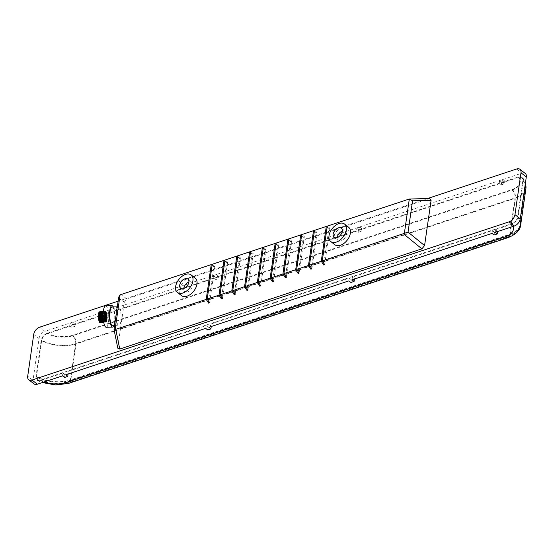 <?xml version="1.0" encoding="UTF-8"?>
<svg xmlns="http://www.w3.org/2000/svg" width="554" height="554" viewBox="0 0 554 554"><rect width="100%" height="100%" fill="white"/><g stroke="black" fill="none" stroke-linecap="round" stroke-linejoin="round"><path stroke-width="0.42" stroke-dasharray="2.77 2.08" d="M100.011 317.186L99.886 316.438L100.011 317.186M106.368 316.999L106.243 316.251L106.368 316.999M100.309 317.885L100.184 317.137L100.309 317.885M106.666 317.705L106.541 316.95L106.666 317.705M100.593 318.564L100.468 317.816L100.593 318.564M106.95 318.377L106.825 317.629L106.95 318.377M100.89 319.263L100.766 318.515L100.89 319.263M107.254 319.076L107.123 318.328L107.254 319.076M105.17 314.18L105.038 313.432L105.17 314.18M105.468 314.88L105.343 314.132L105.468 314.88M99.395 315.738L99.27 314.991L99.395 315.738M105.752 315.558L105.627 314.804L105.752 315.558M99.692 316.445L99.568 315.697L99.692 316.445M106.049 316.258L105.925 315.51L106.049 316.258M100.17 316.085L100.039 315.337L100.17 316.085M106.527 315.898L106.403 315.15L106.527 315.898M100.468 316.791L100.343 316.036L100.468 316.791M106.825 316.604L106.7 315.849L106.825 316.604M100.752 317.463L100.627 316.715L100.752 317.463M107.109 317.276L106.984 316.528L107.109 317.276M101.05 318.162L100.925 317.414L101.05 318.162M107.407 317.975L107.282 317.227L107.407 317.975M105.329 313.079L105.198 312.331L105.329 313.079M105.627 313.779L105.495 313.031L105.627 313.779M99.554 314.644L99.429 313.889L99.554 314.644M105.911 314.457L105.786 313.702L105.911 314.457M99.852 315.344L99.727 314.596L99.852 315.344M106.209 315.157L106.084 314.409L106.209 315.157M100.322 315.004L100.198 314.257L100.322 315.004M106.68 314.817L106.555 314.07L106.68 314.817M100.62 315.711L100.496 314.963L100.62 315.711M106.977 315.524L106.853 314.776L106.977 315.524M100.911 316.382L100.78 315.635L100.911 316.382M107.268 316.196L107.137 315.448L107.268 316.196M99.408 312.352L99.325 313.107L99.187 312.504M105.779 312.698L105.655 311.95L105.779 312.698M99.713 313.564L99.582 312.809L99.713 313.564M106.07 313.377L105.939 312.629L106.07 313.377M100.011 314.263L99.879 313.516L100.011 314.263M106.368 314.076L106.236 313.329L106.368 314.076M100.482 313.903L100.357 313.155L100.482 313.903M106.839 313.723L106.714 312.968L106.839 313.723M100.78 314.61L100.655 313.862L100.78 314.61M107.137 314.423L107.012 313.675L107.137 314.423M99.852 311.923L99.768 312.678L99.63 312.131M106.23 312.276L106.098 311.528L106.23 312.276M100.17 313.162L100.039 312.414L100.17 313.162M106.527 312.975L106.396 312.227L106.527 312.975M99.166 320.932L99.395 321.465M105.752 321.278L105.627 320.531L105.752 321.278M99.464 321.68L99.692 322.165M106.049 321.978L105.925 321.23L106.049 321.978M105.135 319.831L105.011 319.083L105.135 319.831M98.847 320.233L99.076 320.718M105.433 320.537L105.308 319.783L105.433 320.537M99.554 320.364L99.422 319.616L99.554 320.364M105.911 320.177L105.786 319.429L105.911 320.177M99.852 321.064L99.727 320.316L99.852 321.064M106.209 320.877L106.084 320.129L106.209 320.877M100.135 321.742L100.011 320.988L100.135 321.742M106.493 321.555L106.368 320.801L106.493 321.555M105.011 318.058L104.879 317.31L105.011 318.058M98.702 318.46L98.937 318.917M105.295 318.73L105.17 317.982L105.295 318.73M105.592 319.436L105.468 318.688L105.592 319.436M99.706 319.284L99.582 318.536L99.706 319.284M106.063 319.097L105.939 318.349L106.063 319.097M100.004 319.983L99.879 319.236L100.004 319.983M106.361 319.803L106.236 319.049L106.361 319.803M100.295 320.662L100.163 319.914L100.295 320.662M106.652 320.475L106.52 319.727L106.652 320.475M100.593 321.362L100.461 320.614L100.593 321.362M106.95 321.175L106.825 320.427L106.95 321.175M104.865 316.279L104.741 315.531L104.865 316.279M98.577 316.673L98.806 317.165M105.163 316.978L105.038 316.23L105.163 316.978M105.454 317.657L105.322 316.902L105.454 317.657M99.395 318.543L99.263 317.795L99.395 318.543M105.752 318.356L105.62 317.608L105.752 318.356M99.865 318.183L99.741 317.435L99.865 318.183M106.223 317.996L106.098 317.248L106.223 317.996M100.163 318.889L100.039 318.135L100.163 318.889M106.52 318.702L106.396 317.948L106.52 318.702M100.454 319.561L100.322 318.813L100.454 319.561M106.811 319.374L106.68 318.626L106.811 319.374M100.752 320.26L100.62 319.513L100.752 320.26M107.109 320.073L106.977 319.326L107.109 320.073M105.025 315.178L104.9 314.43L105.025 315.178M105.322 315.877L105.198 315.129L105.322 315.877M99.249 316.743L99.124 315.988L99.249 316.743M105.613 316.556L105.482 315.801L105.613 316.556M99.554 317.442L99.422 316.694L99.554 317.442M105.911 317.255L105.779 316.507L105.911 317.255M105.613 305.863A10.713 2.798 -91.7 0 1 108.245 311.452A10.713 2.798 -91.7 0 1 108.425 322.449A10.713 2.798 -91.7 0 1 106.243 327.276M113.355 306.958A10.713 2.798 -91.7 0 1 114.782 322.262A10.713 2.798 -91.7 0 1 113.902 325.738M112.012 306.992A9.39 2.451 -91.7 0 1 114.318 311.895A9.39 2.451 -91.7 0 1 114.477 321.535A9.39 2.451 -91.7 0 1 112.559 325.773M116.783 309.34A9.39 2.451 -91.7 0 1 117.351 307.74A9.39 2.451 -91.7 0 1 118.369 306.812A9.39 2.451 -91.7 0 1 120.675 311.708A9.39 2.451 -91.7 0 1 120.834 321.348A9.39 2.451 -91.7 0 1 118.916 325.586A9.39 2.451 -91.7 0 1 116.181 315.828A9.39 2.451 -91.7 0 1 116.202 314.049M195.216 278.115A11.128 6.87 -51.9 0 0 189.69 277.575A11.128 6.87 -51.9 0 0 180.805 286.141A11.128 6.87 -51.9 0 0 181.49 295.635M183.762 288.537A5.893 3.643 -51.9 0 0 184.717 291.522A5.893 3.643 -51.9 0 0 187.64 291.806A5.893 3.643 -51.9 0 0 192.349 287.27A5.893 3.643 -51.9 0 0 191.989 282.235A5.893 3.643 -51.9 0 0 189.059 281.951A5.893 3.643 -51.9 0 0 188.866 282.021M342.254 231.143A5.893 3.643 128.1 0 1 342.455 231.073A5.893 3.643 128.1 0 1 345.377 231.364A5.893 3.643 128.1 0 1 345.738 236.392A5.893 3.643 128.1 0 1 341.029 240.928A5.893 3.643 128.1 0 1 338.106 240.644A5.893 3.643 128.1 0 1 337.151 237.666M334.879 244.764A11.128 6.87 128.1 0 1 334.194 235.263A11.128 6.87 128.1 0 1 343.085 226.704A11.128 6.87 128.1 0 1 348.604 227.244M73.329 321.971L72.934 324.692L74.977 326.292L71.791 327.345L69.756 325.745L70.143 323.024L73.329 321.971L75.372 323.571L74.977 326.292M69.756 325.745L47.291 333.196C44.071 334.526 42.042 336.943 41.197 340.461L35.955 376.803L37.43 380.508L40.47 380.55L62.927 373.105L62.533 375.854M34.05 383.894A6.586 4.072 128.1 0 1 33.005 380.404L27.7 376.249M33.732 334.401L39.036 338.556L33.005 380.404M39.036 338.556A6.586 4.072 128.1 0 1 44.943 331.354L39.639 327.199M516.674 168.977L521.979 173.132L44.943 331.354M521.979 173.132A6.586 4.072 128.1 0 1 525.254 173.45M494.064 235L494.459 232.244L497.644 231.191L495.601 229.591L495.207 232.348M495.601 229.591L512.014 224.148C515.234 222.826 517.263 220.402 518.108 216.884L523.35 180.542L522.754 177.564L518.835 176.795L502.43 182.238L504.465 183.838L501.28 184.891L499.244 183.291L499.632 180.569L502.817 179.517L502.43 182.238M499.244 183.291L359.262 229.723L361.305 231.323L358.119 232.375L356.077 230.776L356.471 228.054L359.657 227.002L359.262 229.723M356.077 230.776L216.102 277.208L218.137 278.807L214.959 279.86L212.916 278.26L213.311 275.539L216.489 274.486L216.102 277.208M212.916 278.26L72.934 324.692M494.459 232.244L492.416 230.651L352.441 277.076L352.046 279.832M350.897 282.485L351.298 279.728L354.477 278.676L352.441 277.076M351.298 279.728L349.255 278.136L209.273 324.561L208.879 327.317M207.736 329.969L208.131 327.213L211.316 326.161L209.273 324.561M208.131 327.213L206.095 325.62L66.113 372.046L65.718 374.802M64.576 377.454L64.97 374.698L68.156 373.645L66.113 372.046M64.97 374.698L62.927 373.105M492.021 233.4L492.416 230.651M348.861 280.885L349.255 278.136M205.693 328.37L206.095 325.62M117.268 307.179A3.296 1.766 8.2 0 0 117.351 307.74L118.715 298.281L124.311 302.131L117.794 347.337L114.041 329.568M427.418 198.581L118.134 301.161M117.808 348.189L117.794 347.337M124.311 302.131L126.991 298.869L120.793 294.61M408.63 199.135L429.135 198.651L126.991 298.869M429.135 198.651L429.821 198.526M212.092 265.276L213.865 266.668L208.837 301.584M213.865 266.668L214.862 266.342L212.23 264.279M214.862 266.342L209.613 302.789M224.869 261.038L226.648 262.43L221.621 297.346M226.648 262.43L227.646 262.104L225.014 260.041M227.646 262.104L222.389 298.551M237.652 256.8L239.432 258.192L234.397 293.108M239.432 258.192L240.429 257.859L237.798 255.803M240.429 257.859L235.173 294.312M250.436 252.562L252.215 253.954L247.181 288.863M252.215 253.954L253.213 253.621L250.581 251.558M253.213 253.621L247.957 290.067M263.219 248.317L264.999 249.716L259.964 284.624M264.999 249.716L265.989 249.383L263.365 247.319M265.989 249.383L260.74 285.829M276.003 244.079L277.776 245.47L272.748 280.386M277.776 245.47L278.773 245.145L276.141 243.081M278.773 245.145L273.524 281.591M288.786 239.84L290.559 241.232L285.532 276.148M290.559 241.232L291.556 240.9L288.925 238.843M291.556 240.9L286.307 277.353M301.563 235.602L303.343 236.994L298.315 271.903M303.343 236.994L304.34 236.662L301.708 234.605M304.34 236.662L299.091 273.108M314.347 231.357L316.126 232.756L311.092 267.665M316.126 232.756L317.123 232.424L314.492 230.36M317.123 232.424L311.867 268.87M327.13 227.119L328.91 228.511L323.875 263.427M328.91 228.511L329.907 228.186L327.276 226.122M329.907 228.186L324.651 264.632M68.156 373.645L68.1 374.005M211.316 326.161L211.261 326.521M354.477 278.676L354.428 279.036M497.644 231.191L497.589 231.551M214.959 279.86L215.347 277.139L218.532 276.086L218.137 278.807M218.532 276.086L216.489 274.486M215.347 277.139L213.311 275.539M358.119 232.375L358.514 229.654L361.693 228.601L361.305 231.323M361.693 228.601L359.657 227.002M358.514 229.654L356.471 228.054M501.28 184.891L501.675 182.169L504.86 181.116L504.465 183.838M504.86 181.116L502.817 179.517M501.675 182.169L499.632 180.569M71.791 327.345L72.186 324.623L70.143 323.024M72.186 324.623L75.372 323.571M98.654 314.824L98.667 315.364M98.494 315.925L98.508 316.466M98.633 317.705L98.654 318.245M98.764 319.485L98.778 320.018M98.951 312.726L98.972 313.266M98.792 313.827L98.813 314.367M114.207 329.568L116.181 315.828A3.296 1.766 8.2 0 1 116.105 315.261M118.715 298.281L118.708 297.159M47.208 333.75C44.313 334.941 42.485 337.123 41.716 340.288L36.481 376.63L37.817 379.968L40.546 380.002L512.09 223.601C514.991 222.403 516.82 220.229 517.581 217.057L522.824 180.715L522.297 178.049L518.759 177.342L47.208 333.75A21.744 11.648 8.2 0 0 72.671 335.766A5.928 3.414 -108.3 0 1 75.628 343.598L515.019 197.861L509.784 234.203L70.393 379.94L75.628 343.598A27.672 14.826 -171.8 0 1 41.716 340.288M518.835 176.795A21.744 11.648 8.2 0 1 512.138 189.482L72.754 335.218A21.744 11.648 8.2 0 1 47.291 333.196M40.47 380.55A21.744 11.648 -171.8 0 0 44.071 381.976M513.108 226.406A21.744 11.648 -171.8 0 0 512.014 224.148M68.793 383.32A6.586 3.795 -108.3 0 0 70.801 380.259L76.037 343.923L515.428 198.18L510.186 234.522L70.801 380.259A28.33 15.18 8.2 0 1 35.955 376.803M41.197 340.461A28.33 15.18 -171.8 0 0 76.037 343.923A6.586 3.795 -108.3 0 0 72.754 335.218M512.138 189.482A6.586 3.795 -108.3 0 1 515.428 198.18A28.33 15.18 -171.8 0 0 525.926 188.478M525.303 183.838A28.33 15.18 -171.8 0 0 523.35 180.542M518.108 216.884A28.33 15.18 8.2 0 1 519.991 219.986M520.691 224.82A28.33 15.18 8.2 0 1 510.186 234.522A6.586 3.795 -108.3 0 1 508.184 237.583M518.759 177.342A21.744 11.648 8.2 0 1 512.062 190.029L72.671 335.766M512.062 190.029A5.928 3.414 -108.3 0 1 515.019 197.861A27.672 14.826 -171.8 0 0 525.275 188.388A27.672 14.826 -171.8 0 0 522.824 180.715M36.481 376.63A27.672 14.826 8.2 0 0 70.393 379.94A5.928 3.414 -108.3 0 1 68.592 382.696A5.928 3.414 -108.3 0 1 66.009 382.018L505.393 236.281A21.744 11.648 -171.8 0 0 512.09 223.601M517.581 217.057A27.672 14.826 8.2 0 1 520.04 224.723A27.672 14.826 8.2 0 1 509.784 234.203A5.928 3.414 -108.3 0 1 507.976 236.96A5.928 3.414 -108.3 0 1 505.393 236.281M40.546 380.002A21.744 11.648 -171.8 0 0 66.009 382.018M99.914 317.407L106.271 317.22M100.212 318.107L106.569 317.92M100.496 318.779L106.853 318.592M100.793 319.485L107.151 319.298M99.014 315.288L105.371 315.101M99.298 315.96L105.655 315.773M99.595 316.659L105.953 316.473M100.066 316.306L106.43 316.119M100.371 317.006L106.728 316.819M100.655 317.677L107.012 317.497M100.953 318.384L107.31 318.197M103.176 313.356L105.225 313.294M99.166 314.187L105.53 314M99.457 314.859L105.814 314.672M99.755 315.558L106.112 315.378M100.226 315.226L106.583 315.039M100.523 315.925L106.88 315.738M100.807 316.604L107.171 316.417M99.325 313.107L105.682 312.92M99.609 313.779L105.966 313.592M99.907 314.485L106.264 314.298M100.385 314.125L106.742 313.938M100.683 314.824L107.04 314.644M99.768 312.678L106.126 312.491M100.066 313.384L106.423 313.197M103.591 321.555L105.655 321.493M103.716 322.262L105.953 322.199M103.383 320.101L105.038 320.053M103.473 320.808L105.336 320.752M99.45 320.579L105.814 320.392M99.755 321.285L106.112 321.098M100.039 321.957L106.396 321.77M103.217 318.328L104.914 318.28M103.273 319.007L105.198 318.952M99.138 319.838L105.495 319.651M99.609 319.506L105.966 319.319M99.907 320.205L106.264 320.018M100.191 320.877L106.555 320.69M100.496 321.583L106.853 321.396M103.134 316.542L104.768 316.493M103.155 317.255L105.066 317.2M98.993 318.058L105.35 317.871M99.291 318.758L105.648 318.571M99.768 318.405L106.126 318.218M100.066 319.104L106.423 318.917M100.35 319.776L106.707 319.596M100.648 320.482L107.012 320.295M103.12 315.448L104.928 315.392M98.868 316.286L105.225 316.099M99.152 316.957L105.509 316.77M99.45 317.657L105.807 317.477M114.595 325.717L118.916 325.586M180.639 288.322L184.717 291.522M334.027 237.444L338.106 240.644M522.754 177.564L525.469 182.723M37.43 380.508L42.312 382.565M341.299 228.165L345.377 231.364M187.91 279.043L191.989 282.235M117.316 306.84L118.369 306.812M99.422 316.694L105.779 316.507M99.124 315.988L105.482 315.801M98.841 315.316L105.198 315.129M100.62 319.513L106.977 319.326M100.322 318.813L106.68 318.626M100.039 318.135L106.396 317.948M99.741 317.435L106.098 317.248M99.263 317.795L105.62 317.608M98.965 317.089L105.322 316.902M98.681 316.417L105.038 316.23M103.12 315.572L104.741 315.531M100.461 320.614L106.825 320.427M100.163 319.914L106.52 319.727M99.879 319.236L106.236 319.049M99.582 318.536L105.939 318.349M99.111 318.869L105.468 318.688M98.813 318.169L105.17 317.982M103.162 317.359L104.879 317.31M100.011 320.988L106.368 320.801M99.727 320.316L106.084 320.129M99.422 319.616L105.786 319.429M98.951 319.97L105.308 319.783M103.286 319.132L105.011 319.083M99.568 321.417L105.925 321.23M99.263 320.711L105.627 320.531M100.039 312.414L106.396 312.227M103.314 311.611L106.098 311.528M100.655 313.862L107.012 313.675M100.357 313.155L106.714 312.968M99.879 313.516L106.236 313.329M99.582 312.809L105.939 312.629M103.273 312.02L105.655 311.95M100.78 315.635L107.137 315.448M100.496 314.963L106.853 314.776M100.198 314.257L106.555 314.07M99.727 314.596L106.084 314.409M99.429 313.889L105.786 313.702M99.138 313.218L105.495 313.031M103.238 312.387L105.198 312.331M100.925 317.414L107.282 317.227M100.627 316.715L106.984 316.528M100.343 316.036L106.7 315.849M100.039 315.337L106.403 315.15M99.568 315.697L105.925 315.51M99.27 314.991L105.627 314.804M98.979 314.319L105.343 314.132M103.169 313.481L105.038 313.432M100.766 318.515L107.123 318.328M100.468 317.816L106.825 317.629M100.184 317.137L106.541 316.95M99.886 316.438L106.243 316.251M37.817 379.968C48.08 384.698 58.336 385.605 68.592 382.696L507.976 236.96C515.76 233.691 519.784 229.612 520.04 224.723L525.275 188.388C525.421 183.727 524.423 180.279 522.297 178.049"/><path stroke-width="0.83" d="M98.813 314.367L98.792 313.827M98.972 313.266L98.951 312.726M99.395 321.465L99.166 320.932M99.692 322.165L99.464 321.68M98.778 320.018L98.764 319.485M99.076 320.718L98.847 320.233M98.654 318.245L98.633 317.705M98.937 318.917L98.702 318.46M98.508 316.466L98.494 315.925M98.806 317.165L98.577 316.673M98.667 315.364L98.654 314.824M113.902 325.738A10.713 2.798 -91.7 0 1 112.6 327.089L106.243 327.276A10.713 2.798 -91.7 0 1 103.612 321.694A10.713 2.798 -91.7 0 1 103.432 310.697A10.713 2.798 -91.7 0 1 105.613 305.863L111.97 305.676A10.713 2.798 -91.7 0 1 113.355 306.958M112.6 327.089A10.713 2.798 -91.7 0 1 109.969 321.507A10.713 2.798 -91.7 0 1 109.789 310.51A10.713 2.798 -91.7 0 1 111.97 305.676M114.595 325.717L112.559 325.773A9.39 2.451 -91.7 0 1 110.253 320.877A9.39 2.451 -91.7 0 1 110.094 311.23A9.39 2.451 -91.7 0 1 112.012 306.992L117.316 306.84M115.779 329.401L119.754 349.068L117.808 348.189L114.041 329.568L116.202 314.049A9.39 2.451 -91.7 0 1 116.451 311.043A9.39 2.451 -91.7 0 1 116.783 309.34L117.268 307.179A3.296 1.766 8.2 0 1 118.487 306.05L115.107 329.533L206.22 299.402L211.233 264.611L120.793 294.61L120.086 294.936L118.487 306.05M182.931 292.983A11.128 6.87 -51.9 0 0 191.822 284.417A11.128 6.87 -51.9 0 0 191.137 274.923A11.128 6.87 -51.9 0 0 185.611 274.382A11.128 6.87 -51.9 0 0 176.726 282.942A11.128 6.87 -51.9 0 0 177.412 292.443A11.128 6.87 -51.9 0 0 182.931 292.983M177.412 292.443L181.49 295.635A11.128 6.87 -51.9 0 0 187.01 296.182A11.128 6.87 -51.9 0 0 195.901 287.616A11.128 6.87 -51.9 0 0 195.216 278.115L191.137 274.923M188.866 282.021A5.893 3.643 -51.9 0 0 183.762 288.537M184.981 278.752A5.893 3.643 -51.9 0 0 180.279 283.288A5.893 3.643 -51.9 0 0 180.639 288.322A5.893 3.643 -51.9 0 0 183.561 288.606A5.893 3.643 -51.9 0 0 188.27 284.07A5.893 3.643 -51.9 0 0 187.91 279.043A5.893 3.643 -51.9 0 0 184.981 278.752M337.151 237.666A5.893 3.643 128.1 0 1 342.254 231.143M336.95 237.728A5.893 3.643 128.1 0 1 334.027 237.444A5.893 3.643 128.1 0 1 333.667 232.417A5.893 3.643 128.1 0 1 338.369 227.881A5.893 3.643 128.1 0 1 341.299 228.165A5.893 3.643 128.1 0 1 341.659 233.199A5.893 3.643 128.1 0 1 336.95 237.728M339 223.504A11.128 6.87 128.1 0 1 344.526 224.045A11.128 6.87 128.1 0 1 345.211 233.546A11.128 6.87 128.1 0 1 336.32 242.105A11.128 6.87 128.1 0 1 330.8 241.565A11.128 6.87 128.1 0 1 330.115 232.064A11.128 6.87 128.1 0 1 339 223.504M344.526 224.045L348.604 227.244A11.128 6.87 128.1 0 1 349.29 236.738A11.128 6.87 128.1 0 1 340.398 245.304A11.128 6.87 128.1 0 1 334.879 244.764L330.8 241.565M118.134 301.161L39.639 327.199A6.586 4.072 -51.9 0 0 33.732 334.401L27.7 376.249A6.586 4.072 -51.9 0 0 28.746 379.739A6.586 4.072 -51.9 0 0 32.021 380.058L37.326 384.22L62.533 375.854L64.576 377.454L67.754 376.395L65.718 374.802L205.693 328.37L207.736 329.969L210.922 328.91L208.879 327.317L348.861 280.885L350.897 282.485L354.082 281.425L352.046 279.832L492.021 233.4L494.064 235L497.243 233.94L495.207 232.348L514.361 225.99L509.057 221.835A6.586 4.072 -51.9 0 0 514.964 214.633L520.995 172.786A6.586 4.072 -51.9 0 0 519.95 169.295A6.586 4.072 -51.9 0 0 516.674 168.977L427.418 198.581M37.326 384.22A6.586 4.072 128.1 0 1 34.05 383.894L28.746 379.739M519.95 169.295L525.254 173.45A6.586 4.072 128.1 0 1 526.3 176.941L520.995 172.786M514.964 214.633L520.268 218.788L526.3 176.941M520.268 218.788A6.586 4.072 128.1 0 1 514.361 225.99M309.478 265.158L321.265 261.246L326.278 226.454L314.492 230.36L309.478 265.158L311.867 268.87L310.87 269.202L308.481 265.484L296.695 269.396L299.091 273.108L298.094 273.441L295.697 269.722L283.911 273.634L286.307 277.353L285.31 277.679L282.914 273.967L271.128 277.873L273.524 281.591L272.526 281.924L270.137 278.205L258.351 282.111L260.74 285.829L259.743 286.162L257.354 282.443L245.567 286.356L247.957 290.067L246.959 290.4L244.57 286.681L232.784 290.594L235.173 294.312L234.176 294.638L231.787 290.926L220 294.832L222.389 298.551L221.399 298.883L219.003 295.164L207.217 299.07L209.613 302.789L208.616 303.121L206.22 299.402M314.492 230.36L313.495 230.693L308.481 265.484M314.347 231.357L313.495 230.693L301.708 234.605L296.695 269.396M301.708 234.605L300.711 234.931L295.697 269.722M301.563 235.602L300.711 234.931L288.925 238.843L283.911 273.634M288.925 238.843L287.928 239.169L282.914 273.967M288.786 239.84L287.928 239.169L276.141 243.081L271.128 277.873M276.141 243.081L275.151 243.414L270.137 278.205M276.003 244.079L275.151 243.414L263.365 247.319L258.351 282.111M263.365 247.319L262.367 247.652L257.354 282.443M263.219 248.317L262.367 247.652L250.581 251.558L245.567 286.356M250.581 251.558L249.584 251.89L244.57 286.681M250.436 252.562L249.584 251.89L237.798 255.803L232.784 290.594M237.798 255.803L236.8 256.128L231.787 290.926M237.652 256.8L236.8 256.128L225.014 260.041L220 294.832M225.014 260.041L224.017 260.373L219.003 295.164M224.869 261.038L224.017 260.373L212.23 264.279L207.217 299.07M404.323 233.601L409.316 199.011L327.276 226.122L322.262 260.913L408.056 232.105L424.572 245.588L431.088 200.382L412.564 200.818L408.056 232.105M32.021 380.058L509.057 221.835M119.754 349.068L421.899 248.85L403.617 233.933M412.564 200.818L409.302 199.011L429.821 198.526L431.088 200.382M424.572 245.588L421.899 248.85M322.262 260.913L324.651 264.632L323.654 264.964L321.265 261.246M212.23 264.279L211.233 264.611L212.092 265.276M327.276 226.122L326.278 226.454L327.13 227.119M208.837 301.584L208.616 303.121M221.621 297.346L221.399 298.883M234.397 293.108L234.176 294.638M247.181 288.863L246.959 290.4M259.964 284.624L259.743 286.162M272.748 280.386L272.526 281.924M285.532 276.148L285.31 277.679M298.315 271.903L298.094 273.441M311.092 267.665L310.87 269.202M323.875 263.427L323.654 264.964M68.1 374.005L67.754 376.395M211.261 326.521L210.922 328.91M354.428 279.036L354.082 281.425M497.589 231.551L497.243 233.94M114.207 329.568L115.107 329.533M116.105 315.261A3.296 1.766 8.2 0 1 117.323 314.139M117.268 307.179L118.708 297.159L120.086 294.936M44.071 381.976A21.744 11.648 -171.8 0 0 65.926 382.572L505.317 236.835A21.744 11.648 -171.8 0 0 513.108 226.406M519.991 219.986A28.33 15.18 8.2 0 1 520.691 224.82L525.926 188.478A28.33 15.18 -171.8 0 0 525.303 183.838M42.312 382.565L55.871 385.023L68.793 383.32L508.184 237.583A6.586 3.795 -108.3 0 1 505.317 236.835M68.793 383.32A6.586 3.795 -108.3 0 1 65.926 382.572M98.709 314.582L103.127 314.45L98.543 314.617M98.868 313.481L103.176 313.356M99.298 321.68L103.591 321.555M99.595 322.386L103.716 322.262M98.681 320.24L103.383 320.101M98.979 320.939L103.473 320.808M98.55 318.46L103.217 318.328M98.841 319.139L103.273 319.007M98.411 316.68L103.134 316.542M98.709 317.387L103.155 317.255M98.57 315.579L103.12 315.448M525.469 182.723L525.926 188.478M508.184 237.583C516.141 234.314 520.31 230.055 520.691 224.82M98.383 315.711L103.12 315.572M98.522 317.497L103.162 317.359M98.654 319.27L103.286 319.132M99.741 311.715L103.314 311.611M99.298 312.137L103.273 312.02M98.841 312.518L103.238 312.387M98.681 313.612L103.169 313.481"/></g></svg>
